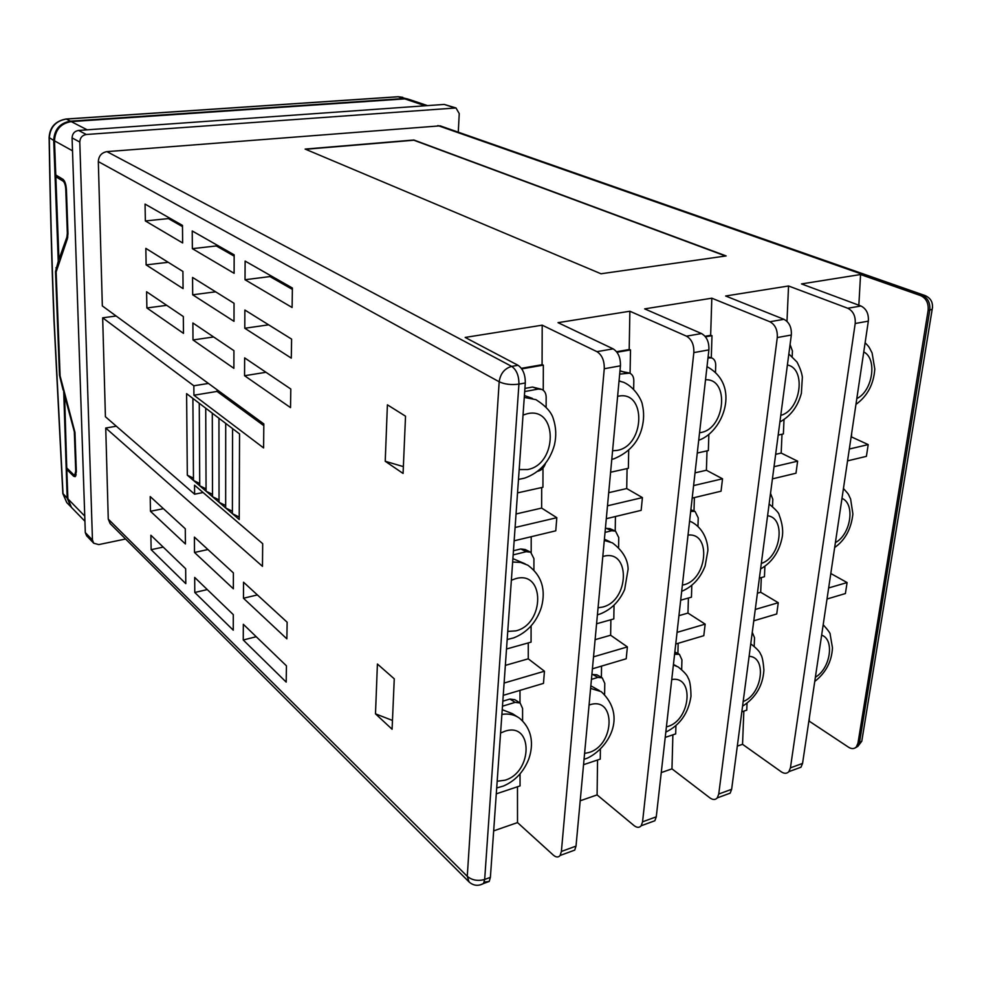 <?xml version="1.0" encoding="UTF-8"?>
<svg xmlns="http://www.w3.org/2000/svg" width="982" height="982" viewBox="0 0 982 982"><rect width="100%" height="100%" fill="white"/><g stroke="black" fill="none" stroke-linecap="round" stroke-linejoin="round"><path stroke-width="1.47" d="M408.598 99.28L403.712 98.544L70.422 121.179C59.939 122.996 54.366 129.403 53.703 140.401L49.112 137.554C49.751 127.206 55.385 121.031 65.99 119.018L66.31 119.068C55.851 120.847 50.18 127.144 49.309 137.971C50.242 201.261 51.874 262.415 54.194 321.409L63.032 493.885L66.751 502.563L62.848 493.651M84.918 521.246L71.428 507.375L67.905 498.856L66.801 469.494L68.077 469.261M76.142 474.76L73.613 474.687L66.739 467.948L64.517 392.947M58.945 259.383L55.851 176.76L63.093 181.118C64.591 182.406 65.475 185.132 65.769 189.293L67.328 233.274L66.886 237.153L58.945 259.383L60.025 259.26M55.851 176.76L58.38 176.539M75.798 475.853L73.662 476.245L75.172 476.651L76.338 471.691L74.951 432.301L60.098 375.922L56.134 271.977L67.427 238.614L67.967 233.716L66.42 189.686C66.052 184.42 64.922 180.97 63.032 179.325L55.778 174.992L54.501 140.843C55.164 129.833 60.749 123.425 71.232 121.608L404.768 98.887L409.138 99.44L427.514 105.614M53.703 140.401L58.245 261.31L59.325 261.187M54.01 321.188L62.836 493.443L67.144 498.095L63.67 389.928M67.144 498.095L71.06 506.97M74.792 475.006L75.724 471.09L74.325 431.724L63.94 393.046M63.093 390.026L59.497 375.394L55.52 271.523L58.245 261.31M73.662 476.245L66.801 469.494M408.082 99.096L398.422 96.764L66.31 119.068L70.422 121.179M108.266 519.11L467.272 876.337L469.065 881.934L110.119 523.566L108.266 519.11L105.737 428.017L262.464 566.344L262.685 543.672L194.546 485.182L194.608 494.192L105.418 416.736L102.668 317.812L193.847 385.779L193.92 395.23L263.593 447.915L263.827 423.917L102.337 305.93L98.323 161.6C98.703 155.942 101.576 152.627 106.928 151.633L440.157 125.843L925.044 295.545L922.393 295.361L437.825 125.549M245.119 261.089L245.021 279.735L292.096 307.501L292.403 288.021L245.119 261.089M192.226 230.966L192.362 248.667L234.109 273.303L234.158 254.841L192.226 230.966M145.054 204.096L145.361 220.95L182.64 242.947L182.48 225.406L145.054 204.096M244.874 310.03L244.788 328.258L291.298 358.135L291.605 339.121L244.874 310.03M192.558 277.452L192.681 294.796L233.998 321.335L234.035 303.278L192.558 277.452M145.839 248.372L146.134 264.894L183.069 288.61L182.91 271.449L145.839 248.372M244.641 357.89L244.555 375.725L290.525 407.616L290.807 389.032L244.641 357.89M192.877 322.98L193 339.956L233.876 368.324L233.925 350.66L192.877 322.98M146.6 291.764L146.883 307.967L183.474 333.352L183.327 316.535L146.6 291.764M243.536 582.216L243.462 598.234L286.867 638.84L287.137 622.22L243.536 582.216M194.399 537.105L194.497 552.461L233.348 588.783L233.385 572.899L194.399 537.105M150.209 496.561L150.467 511.278L185.426 543.967L185.279 528.746L150.209 496.561M243.327 624.294L243.254 639.994L286.192 682.097L286.449 665.845L243.327 624.294M194.681 577.428L194.78 592.465L233.25 630.186L233.286 614.622L194.681 577.428M150.884 535.239L151.142 549.675L185.794 583.652L185.659 568.725L150.884 535.239M186.605 393.647L187.316 475.19L239.215 519.515L239.547 433.921L186.605 393.647M387.399 404.817L385.226 461.27L403.074 473.447L405.529 416.196L387.399 404.817M392.088 729.245L375.492 713.84L377.407 664.028L394.261 678.832L392.088 729.245M537.657 471.299L538.05 471.213C541.622 470.218 544.089 467.641 545.464 463.467M778.186 435.087L783.378 433.934L784.017 419.535M759.393 578.128L764.45 576.716L764.892 566.307M741.827 711.803L746.762 710.146L747.032 703.321M697.269 453.033L708.353 450.578L708.857 434.486M711.287 357.792L711.987 335.684L705.481 336.814M680.686 600.186L691.451 597.179L691.807 585.309M693.992 510.996L694.384 497.592M665.219 737.396L675.69 733.898L675.923 725.784M677.899 653.533L678.169 643.308M610.595 472.244L628.37 468.304L628.689 450.64M630.076 373.32L630.505 349.911L616.978 352.268M628.946 372.915L619.961 371.098M596.59 623.766L613.811 618.93L614.032 605.194M615.211 530.98L615.444 516.52M614.977 530.881L609.822 528.611L605.415 528.353M583.553 764.683L600.26 759.098L600.395 749.303M601.389 677.384L601.549 666.103M601.831 677.629L596.811 674.781L591.888 674.487M517.526 492.89L542.936 487.256L542.997 468.095M543.255 390.259L543.341 365.12L521.773 368.888M541.082 389.167L532.49 387.043L524.904 388.43M506.503 649.004L531.066 642.13L531.09 625.988M531.188 552.535L531.201 536.712M530.084 551.921L525.198 549.515L520.767 548.963L513.439 550.755M851.689 433.123L851.468 436.929L868.198 444.601L866.406 456.348L847.564 460.865M830.809 573.513L847.085 582.559L845.404 593.545L827.016 599.02M809.352 717.756L809.18 721.132L848.546 747.216C851.652 749.131 854.242 749.033 856.329 746.934L857.961 743.202L859.496 742.65L929.782 310.067L928.125 310.373L857.961 743.202M858.845 305.206L860.563 274.53L920.735 295.643C926.222 298.307 928.677 303.217 928.125 310.373M860.563 274.53L801.508 283.921L860.944 305.991C866.37 308.753 868.837 313.81 868.333 321.139L802.564 763.419L800.981 767.212L796.672 768.796M782.003 434.24L781.181 453.07L797.63 461.172L795.985 473.226L772.429 478.872M761.308 577.6L760.694 592.256L778.26 602.715L776.725 613.983L753.783 620.808M743.853 711.128L742.539 744.307L781.255 771.803C784.311 773.816 786.852 773.767 788.865 771.656L790.424 767.85L802.564 763.419M786.987 321.347L788.546 285.983L847.797 308.262C853.211 311.048 855.678 316.13 855.199 323.508L790.424 767.85M788.546 285.983L725.637 295.999L783.943 319.31C789.27 322.219 791.738 327.46 791.332 335.022L731.639 789.307L730.142 793.174L725.968 794.696M781.181 453.07L775.657 454.335M742.539 744.307L737.322 746.124M707.015 450.873L706.402 470.243L722.531 478.799L721.046 491.196L692.187 498.12M688.407 598.026L687.965 613.075L705.174 624.135L703.787 635.685L675.751 644.02M672.879 734.843L671.97 768.857L709.876 797.863C712.871 800.011 715.338 800.011 717.277 797.887L718.75 794.021L731.639 789.307M711.987 335.684L710.649 335.328L711.815 298.197L769.888 321.74C775.203 324.674 777.67 329.94 777.278 337.55L718.75 794.021M710.649 335.328L705.064 336.298M711.815 298.197L644.646 308.876L701.529 333.561C706.745 336.63 709.213 342.067 708.894 349.874L656.271 816.815L654.871 820.743L650.845 822.229M706.402 470.243L695.035 472.858M671.97 768.857L661.254 772.588M627.081 468.598L626.725 488.545L642.424 497.604L641.148 510.358L606.299 518.705M610.878 619.752L610.632 635.231L627.388 646.917L626.197 658.775L592.416 668.816M597.559 760.007L597.093 794.904L634.028 825.567C636.95 827.838 639.331 827.912 641.172 825.764L642.559 821.824L656.271 816.815M630.505 349.911L629.192 349.518L629.879 311.233L686.467 336.163C691.672 339.256 694.127 344.731 693.832 352.599L642.559 821.824M629.192 349.518L616.561 351.728M629.879 311.233L558.022 322.661L613.124 348.856C618.206 352.084 620.636 357.743 620.44 365.82L576.017 846.116L574.716 850.117L570.873 851.529M626.725 488.545L608.705 492.682M597.093 794.904L580.215 800.772M541.696 487.526L541.634 508.087L556.819 517.698L555.763 530.82L514.151 540.8M528.267 642.903L528.255 658.824L544.458 671.209L543.476 683.386L503.238 695.354M496.278 793.849L520.055 785.907L520.043 773.926M519.994 702.916L519.994 690.371M517.477 786.766L517.514 822.585L553.283 855.064C556.107 857.482 558.39 857.605 560.121 855.469L561.397 851.455L576.017 846.116M543.341 365.12L542.076 364.715L542.199 325.177L596.946 351.654C601.991 354.919 604.433 360.615 604.261 368.741L561.397 851.455M106.928 151.633L511.683 366.396L518.042 365.304L465.149 337.427L542.199 325.177M518.042 365.304C522.94 368.716 525.358 374.608 525.296 382.968L490.386 877.368L489.208 881.443L484.187 882.106M541.634 508.087L516.041 513.967M542.076 364.715L521.368 368.324M519.674 702.707L514.863 699.7L509.904 699.061L502.821 701.185M517.514 822.585L493.664 830.882M726.14 255.934L413.888 140.009L305.132 149.08L600.996 273.769L726.14 255.934M458.275 132.189L459.245 113.593L455.979 107.959L444.245 104.423L78.56 130.446C74.509 131.158 72.349 133.65 72.079 137.91L85.299 532.563L86.6 535.767L93.756 543.242L98.765 544.593L125.586 539.008M455.979 107.959L86.33 134.497C82.243 135.234 80.058 137.738 79.788 142.046L92.455 540.026L93.756 543.242M116.33 426.213L105.737 428.017M116.134 316.008L102.668 317.812M269.964 275.242L269.952 276.568L292.39 289.383M269.952 276.568L245.021 279.735M216.298 244.678L216.298 245.942L234.146 256.13M216.298 245.942L192.362 248.667M168.376 217.378L168.388 218.581L182.492 226.633M168.388 218.581L145.361 220.95M268.651 324.833L244.788 328.258M215.623 291.814L192.681 294.796M168.204 262.292L146.134 264.894M265.999 372.288L244.555 375.725M213.622 336.973L193 339.956M166.731 305.341L146.883 307.967M257.394 594.932L243.462 598.234M207.926 549.539L194.497 552.461M163.417 508.676L150.467 511.278M256.228 636.729L243.254 639.994M207.288 589.581L194.78 592.465M163.208 547.109L151.142 549.675M217.071 389.756L217.083 391.425L263.814 425.66M217.083 391.425L193.92 395.23M208.43 383.434L193.847 385.779M203.09 492.522L194.608 494.192M239.227 517.06L232.39 513.696L232.574 428.618M232.403 511.254L225.664 507.952L225.713 423.402M225.676 505.546L219.047 502.293L218.949 418.258M219.035 499.899L212.517 496.708L212.296 413.189M212.505 494.351L206.073 491.221L205.729 408.193M206.073 488.876L199.739 485.795L199.26 403.271M199.714 483.488L193.479 480.456L192.889 398.422M193.466 478.16L187.316 475.19M544.458 671.209L504.097 683.042M528.255 658.824L505.349 665.379M556.819 517.698L515.084 527.494M627.388 646.917L593.521 656.835M610.632 635.231L595.117 639.675M642.424 497.604L607.502 505.804M705.174 624.135L677.064 632.371M687.965 613.075L678.943 615.665M722.531 478.799L693.599 485.587M778.26 602.715L755.268 609.454M760.694 592.256L757.417 593.189M797.63 461.172L774.025 466.708M847.085 582.559L828.661 587.96M868.198 444.601L849.32 449.032M522.584 720.739L522.584 708.439L520.129 703.002L515.145 702.363L502.465 706.193M517.514 716.921L512.383 713.619L502.219 709.704M533.913 569.855L533.926 558.66L530.697 552.228L526.266 551.688L513.156 554.891M525.198 563.864L512.886 558.623M546.127 406.855L546.164 397.084C546.066 393.352 544.642 390.811 541.904 389.449L538.259 389.068L524.683 391.56M532.404 398.385L524.4 395.525M604.617 694.213L604.777 683.386L602.261 677.862L597.915 677.408L591.446 679.36M599.413 690.604L590.845 685.804M618.599 547.22L618.758 537.584L615.542 531.139L611.712 530.746L605.035 532.379M610.055 541.794L604.409 539.204M633.672 388.798L633.82 380.672C633.758 376.892 632.371 374.375 629.658 373.135L619.679 374.13M681.668 669.405L681.938 659.867L679.409 654.307L674.597 654.282M697.981 526.107L698.227 517.845L695.047 511.413L690.69 511.389M715.497 372.031L715.718 365.353C715.706 361.548 714.368 359.068 711.717 357.914L707.985 357.927M754.188 646.119L754.532 637.748L752.273 632.322M772.527 506.368L772.822 499.31L770.526 493.394M792.179 356.417L792.425 350.991L790.08 344.522M403.369 466.622L385.226 461.27M392.469 720.457L375.492 713.84M725.588 256.02L413.888 140.23L305.574 149.276M699.552 432.755L700.89 432.522C725.195 428.68 729.847 378.524 705.53 379.752M682.38 585.125L683.681 584.83C707.286 579.613 711.643 532.305 688.026 535.092M666.41 726.889L667.662 726.533C690.616 720.15 694.704 675.42 671.749 679.544M612.584 450.799L617.187 450.407C645.211 445.767 646.438 389.731 618.059 396.274L617.617 396.36M598.063 607.76L602.518 607.085C629.671 600.898 630.714 548.373 603.23 556.389L602.801 556.499M584.585 753.427L588.918 752.519C615.235 745.007 616.107 695.649 589.47 704.904L589.065 705.039M519.171 469.568L527.518 469.556C557.592 464.535 557.997 406.695 527.555 413.655L523.025 415.042M507.743 631.426L515.808 630.874C544.863 624.208 545.133 570.112 515.734 578.644L511.364 580.227M497.174 781.242L504.969 780.224C533.066 772.171 533.214 721.439 504.797 731.271L500.575 733.038M67.905 498.856L84.747 516.078M72.508 150.811L54.501 140.843M403.712 98.544L397.992 96.727L66.138 119.006M525.296 382.968L518.926 384.122L484.678 879.455C477.927 881.333 472.121 880.302 467.272 876.337L499.175 381.777L98.323 161.6M920.735 295.643L922.393 295.361C927.867 298.012 930.335 302.922 929.782 310.067L932.188 309.269L932.532 307.415M596.946 351.654L613.124 348.856M686.467 336.163L701.529 333.561M769.888 321.74L783.943 319.31M847.797 308.262L860.944 305.991M855.089 747.953L857.851 746.381L859.496 742.65L861.779 741.214L862.306 738.022M868.333 321.139L855.199 323.508M791.332 335.022L777.278 337.55M708.894 349.874L693.832 352.599M620.44 365.82L604.261 368.741M499.175 381.777C500.403 373.553 504.576 368.434 511.683 366.396C516.569 369.833 518.975 375.738 518.926 384.122C511.364 385.116 504.773 384.33 499.175 381.777M480.198 884.929L483.512 883.53L484.678 879.455L490.386 877.368M79.788 142.046L72.079 137.91M86.33 134.497L78.56 130.446M92.455 540.026L85.299 532.563M454.359 107.762L444.245 104.423M71.232 121.608L87.189 129.833M425.218 105.774L404.768 98.887M515.145 702.363L509.904 699.061M501.888 714.393C508.615 713.386 514.458 714.638 519.429 718.137C535.165 731.467 532.281 749.782 528.439 759.859C523.271 772.306 514.949 781.021 503.471 786.017L496.696 787.981M526.266 551.688L520.767 548.963M538.259 389.068L532.49 387.043M597.915 677.408L592.477 674.315M611.712 530.746L606.004 528.218M626.577 372.865L620.575 370.987M675.616 653.975L674.683 653.496M691.745 511.131L690.763 510.738M709.065 357.73L708.047 357.436M512.653 562.023L520.632 562.428L527.813 565.19C545.329 578.017 544.752 595.252 541.242 607.772C536.307 622.453 527.15 632.482 513.782 637.858L507.178 639.528M524.278 397.415L535.927 399.649C545.759 405.91 551.577 412.342 553.357 418.921C556.131 427.317 556.487 436.033 554.413 445.079C549.638 461.65 539.732 472.661 524.683 478.111L518.484 479.412M590.599 688.419L601.217 691.647C627.817 716.43 608.116 748.444 587.261 758.202L584.045 759.319M604.286 540.456L612.461 542.874C622.662 550.595 627.879 559.347 628.112 569.155L624.662 589.458C619.433 601.352 611.307 609.503 600.297 613.91L597.412 614.83M619.041 381.016L623.816 382.366C635.759 387.853 642.105 401.343 642.338 404.584C644.143 412.207 644.02 420.014 641.958 427.992C638.325 442.231 629.032 452.481 614.094 458.741L611.786 459.38M673.382 664.974L678.181 666.95C684.024 671.663 687.302 675.285 688.026 677.813C689.867 680.403 690.849 686.553 690.984 696.263C688.468 713.116 680.096 725.06 665.87 732.093L665.821 732.118M689.769 521.258L691.942 522.154C705.346 529.58 708.096 544.433 707.85 550.73L705.113 565.988C700.375 578.214 692.568 586.671 681.68 591.348M743.178 701.529C762.241 694.458 767.298 656.97 749.119 656.307M761.32 563.447C780.899 557.248 786.238 517.747 767.58 515.771M780.776 415.374C800.895 410.194 806.529 368.483 787.392 364.997M815.391 677.187C830.428 668.717 834.884 639.331 821.639 635.17M835.4 542.58C850.829 534.625 855.518 503.729 841.979 498.377M856.832 398.557C872.654 391.204 877.601 358.651 863.755 351.949M56.993 267.693L55.925 267.816M67.807 237.055L66.886 237.153M64.419 180.995L63.093 181.118M56.134 271.462L55.52 271.523M67.954 233.213L67.328 233.274M66.408 189.231L65.769 189.293M53.998 320.979C51.678 262.047 50.057 200.966 49.125 137.75M70.679 506.602L66.751 502.563M398.201 96.715L402.755 97.304M925.044 295.545C930.985 298.184 933.366 302.763 932.188 309.269L861.779 741.214L857.851 746.381L856.329 746.934M800.981 767.212L788.865 771.656M730.142 793.174L717.277 797.887M654.871 820.743L641.172 825.764M574.716 850.117L560.121 855.469M489.208 881.443L483.512 883.53C478.234 886.316 473.422 885.776 469.065 881.934M679.016 654.11L674.855 651.962M694.544 511.205L690.886 509.744M711.091 357.743L708.108 356.896M620.722 381.372L619.053 380.832M676.475 666.054L673.443 664.47M698.718 440.255C723.01 432.117 741.41 385.239 707.003 366.667M742.564 706.205C755.784 697.674 762.891 685.657 763.898 670.154C763.26 661.512 762.179 656.209 760.645 654.245C759.859 651.717 756.557 648.255 750.751 643.873M760.596 568.959C771.68 562.6 778.763 552.547 781.844 538.811C783.513 532.048 782.629 524.13 779.192 515.071C779.242 513.341 775.89 509.646 769.127 504.012M779.904 421.965C790.706 416.037 797.863 406.462 801.386 393.242L802.355 377.248C801.852 373.037 800.072 367.968 797.016 362.063L788.841 353.937M814.753 681.447C825.837 672.78 831.742 661.561 832.466 647.801L830.183 634.458C830.576 633.599 828.243 630.358 823.186 624.724M834.663 547.539C845.158 540.088 851.234 528.893 852.892 513.954L850.596 498.917C847.527 492.976 850.228 496.131 843.452 488.52M855.96 404.4C867.388 396.127 873.673 384.355 874.802 369.072L872.102 352.992C868.297 345.541 869.426 347.468 865.13 342.706"/></g></svg>
